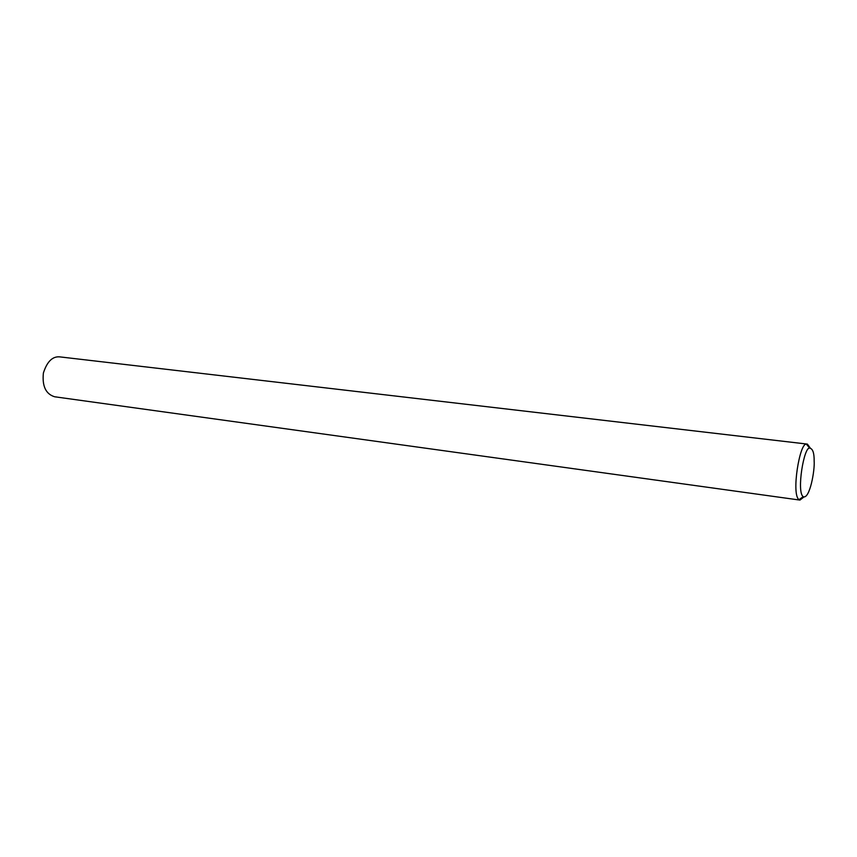 <?xml version="1.0" encoding="UTF-8"?>
<svg xmlns="http://www.w3.org/2000/svg" width="857" height="857" viewBox="0 0 857 857"><rect width="100%" height="100%" fill="white"/><g stroke="black" fill="none" stroke-linecap="round" stroke-linejoin="round"><path stroke-width="1.29" d="M803.855 497.039L799.935 500.081L799.024 499.652C791.075 494.543 799.795 442.083 806.416 444.215L807.39 444.097L810.251 448.018M814.15 461.098C814.943 470.15 809.726 499.642 803.223 496.696C796.346 492.154 803.952 446.358 809.694 448.136C812.768 448.661 814.257 452.989 814.15 461.098M799.935 500.081L54.623 396.77C45.807 394.038 42.057 386.121 43.386 373.009C47.092 361.493 52.609 356.126 59.936 356.898L807.251 444.087M799.024 499.652L803.223 496.696M806.416 444.215L809.694 448.136"/></g></svg>

